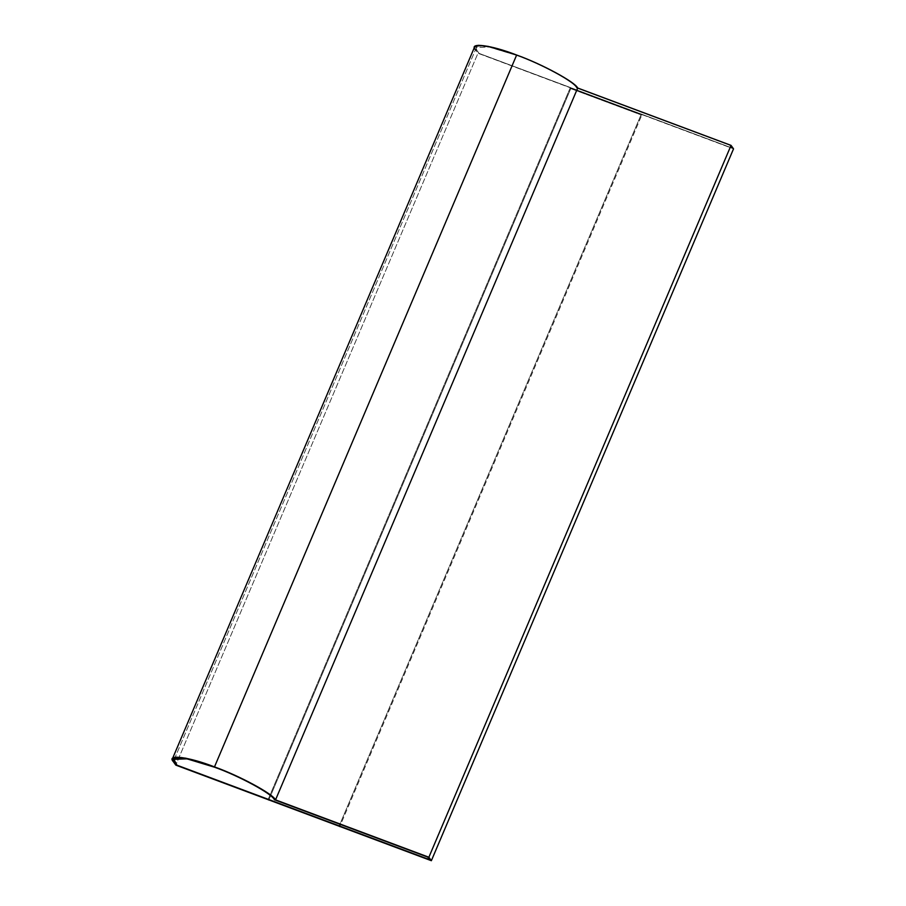 <?xml version="1.0" encoding="UTF-8"?>
<svg xmlns="http://www.w3.org/2000/svg" width="906" height="906" viewBox="0 0 906 906"><rect width="100%" height="100%" fill="white"/><g stroke="black" fill="none" stroke-linecap="round" stroke-linejoin="round"><path stroke-width="0.68" stroke-dasharray="4.53 3.4" d="M576.51 87.939C574.744 82.321 541.448 64.201 516.896 55.492L516.918 55.425C541.482 64.133 574.766 82.253 576.533 87.871L729.896 145.232L731.833 147.927L479.104 53.397L476.896 50.317L479.07 53.465L731.799 147.995L729.896 145.232L576.51 87.939L729.874 145.3L731.799 147.995L479.07 53.465L476.862 50.385L476.08 47.463L489.161 46.987L516.918 55.425L489.138 47.055L476.046 47.531L476.862 50.385C469.863 42.888 491.867 45.696 516.896 55.492C541.448 64.201 574.744 82.321 576.51 87.939M474.642 46.852L475.469 49.785L175.164 757.269L475.469 49.785L477.96 53.25L733.532 148.844L477.96 53.25L175.787 765.106L477.96 53.25L475.469 49.785M214.756 767.28L214.79 767.201C239.343 775.921 272.638 794.041 274.405 799.658L427.768 857.019L429.671 859.783L427.768 857.019L274.405 799.658C272.638 794.041 239.343 775.921 214.79 767.201L214.756 767.28M570.214 87.837L268.108 799.556L339.104 826.113L641.21 114.394L570.214 87.837L570.769 88.607L268.663 800.326L268.108 799.556L268.663 800.326L570.769 88.607L570.214 87.837L641.765 115.164L570.769 88.607L641.765 115.164L641.21 114.394L339.104 826.113L268.108 799.556L570.214 87.837M173.929 759.285L187.032 758.775L214.79 767.201L186.953 758.764L173.929 759.285M476.896 50.317L479.104 53.397L731.833 147.927L729.896 145.232L576.533 87.871C574.766 82.253 541.482 64.133 516.918 55.425C491.901 45.617 469.886 42.809 476.896 50.317M339.659 826.884L339.104 826.113L339.659 826.884L641.765 115.164L339.659 826.884"/><path stroke-width="1.36" d="M475.469 49.785C468.266 42.072 490.916 44.96 516.647 55.028C541.494 63.873 575.072 82.016 577.7 88.018L731.04 145.379L733.532 148.844L731.04 145.379L428.878 857.235L731.04 145.379L577.7 88.018L275.537 799.873L577.7 88.018C575.072 82.016 541.494 63.873 516.647 55.028L214.484 766.895C239.32 775.729 272.899 793.871 275.537 799.873L428.878 857.235L431.358 860.7L733.532 148.844L431.358 860.7L175.787 765.106L173.306 761.64L173.839 760.383L173.306 761.64L172.468 758.707L176.432 757.156L185.934 758.22L214.484 766.895L516.647 55.028L488.096 46.365L478.595 45.3L474.642 46.852L172.468 758.707M175.164 757.269L174.654 758.469L175.164 757.269M174.62 758.537L173.873 760.304L174.62 758.537M274.371 799.726C272.604 794.109 239.32 775.989 214.756 767.28L186.998 758.843L173.918 759.319L174.722 762.173L176.93 765.253L174.722 762.173L173.929 759.285L176.93 765.253L429.671 859.783L427.734 857.087L274.371 799.726L427.734 857.087L429.671 859.783L176.93 765.253L174.722 762.173C167.723 754.675 189.739 757.484 214.756 767.28C239.32 775.989 272.604 794.109 274.371 799.726M429.693 859.715L176.964 765.185L429.693 859.715M214.484 766.895C188.742 756.816 166.104 753.928 173.306 761.64L175.787 765.106L431.358 860.7L428.878 857.235L275.537 799.873C272.899 793.871 239.32 775.729 214.484 766.895M268.108 799.556L339.829 826.465L268.108 799.556"/></g></svg>
